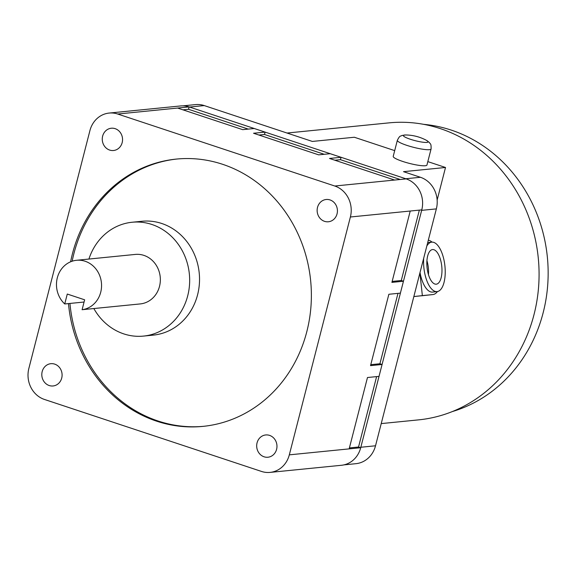 <?xml version="1.0" encoding="UTF-8"?>
<svg xmlns="http://www.w3.org/2000/svg" width="577" height="577" viewBox="0 0 577 577"><rect width="100%" height="100%" fill="white"/><g stroke="black" fill="none" stroke-linecap="round" stroke-linejoin="round"><path stroke-width="0.87" d="M54.7 364.123A11.194 10.134 84.3 0 1 62.064 375.966A11.194 10.134 84.3 0 1 53.062 385.97A11.194 10.134 84.3 0 1 49.204 385.53A11.194 10.134 84.3 0 1 41.84 373.694A11.194 10.134 84.3 0 1 50.841 363.69A11.194 10.134 84.3 0 1 54.7 364.123M269.574 435.39A11.194 10.134 84.3 0 1 276.938 447.233A11.194 10.134 84.3 0 1 267.937 457.229A11.194 10.134 84.3 0 1 264.078 456.796A11.194 10.134 84.3 0 1 256.715 444.954A11.194 10.134 84.3 0 1 265.716 434.957A11.194 10.134 84.3 0 1 269.574 435.39M330.03 199.93A11.194 10.134 84.3 0 1 337.394 211.773A11.194 10.134 84.3 0 1 328.392 221.77A11.194 10.134 84.3 0 1 324.534 221.337A11.194 10.134 84.3 0 1 317.17 209.494A11.194 10.134 84.3 0 1 326.171 199.498A11.194 10.134 84.3 0 1 330.03 199.93M115.155 128.664A11.194 10.134 84.3 0 1 122.519 140.507A11.194 10.134 84.3 0 1 113.518 150.51A11.194 10.134 84.3 0 1 109.659 150.07A11.194 10.134 84.3 0 1 102.295 138.235A11.194 10.134 84.3 0 1 111.296 128.231A11.194 10.134 84.3 0 1 115.155 128.664M68.475 303.581A134.311 121.632 -95.7 0 0 156.641 421.174A134.311 121.632 -95.7 0 0 202.945 426.381A134.311 121.632 -95.7 0 0 310.967 306.38A134.311 121.632 -95.7 0 0 222.592 164.294A134.311 121.632 -95.7 0 0 176.288 159.086A134.311 121.632 -95.7 0 0 70.61 261.799M69.94 303.437A134.311 121.632 -95.7 0 0 158.112 421.022A134.311 121.632 -95.7 0 0 203.681 426.302M88.916 259.051A57.21 51.807 84.3 0 1 132.126 222.246A57.21 51.807 84.3 0 1 151.852 224.467A57.21 51.807 84.3 0 1 189.494 284.988A57.21 51.807 84.3 0 1 143.485 336.095A57.21 51.807 84.3 0 1 123.759 333.881A57.21 51.807 84.3 0 1 93.849 308.544M143.485 336.095L153.352 335.114A57.21 51.807 -95.7 0 0 199.361 283.999A57.21 51.807 -95.7 0 0 161.726 223.479A57.21 51.807 -95.7 0 0 142 221.265L132.126 222.246M84.076 302.031L64.732 303.956A24.876 22.525 84.3 0 1 57.397 277.508A24.876 22.525 84.3 0 1 76.546 260.285A24.876 22.525 84.3 0 1 85.122 261.251A24.876 22.525 84.3 0 1 101.509 287.223A24.876 22.525 84.3 0 1 82.1 309.712L140.276 303.92A24.876 22.525 -95.7 0 0 160.276 281.699A24.876 22.525 -95.7 0 0 143.911 255.387A24.876 22.525 -95.7 0 0 135.335 254.421L76.546 260.285M109.154 113.063A24.876 22.525 84.3 0 1 117.73 114.03L334.783 186.018A24.876 22.525 84.3 0 1 350.383 216.995L289.315 454.849A24.876 22.525 84.3 0 1 270.079 472.397A24.876 22.525 84.3 0 1 261.504 471.438L44.451 399.45A24.876 22.525 84.3 0 1 28.85 368.465L89.918 130.611A24.876 22.525 84.3 0 1 109.154 113.063L180.551 105.944A24.876 22.525 84.3 0 1 189.126 106.904L177.579 108.058L242.693 129.652L254.241 128.505L265.095 132.104L253.541 133.251L318.663 154.852L330.21 153.698L341.065 157.297L340.452 159.678L400.193 179.49M427.824 161.618L445.509 167.481L403.511 171.665L420.445 177.283L405.746 178.747A25.374 22.972 84.3 0 1 406.165 178.892A24.876 22.525 84.3 0 1 421.78 209.877A25.374 22.972 84.3 0 1 421.657 210.353L360.827 447.254A25.374 22.972 84.3 0 1 360.704 447.723A24.876 22.525 84.3 0 1 341.469 465.278L270.079 472.397M419.356 210.115L401.282 280.509L403.453 281.23L400.402 293.123L388.855 294.277L370.535 365.63L382.082 364.476L379.031 376.37L367.477 377.524L349.157 448.877L289.315 454.849M397.986 293.368L379.911 363.762L382.082 364.476M376.608 376.615L358.533 447.009L360.704 447.73L349.157 448.877M189.126 106.904L188.513 109.284L248.254 129.097M265.095 132.104L264.482 134.477L324.224 154.297M406.179 178.892L394.632 180.046L329.51 158.451L341.065 157.297M258.914 135.032L264.482 134.477M182.945 109.839L188.513 109.284M358.533 447.009L349.402 447.918M403.453 281.23L391.906 282.384L410.225 211.031L421.78 209.877M379.911 363.762L370.78 364.671M401.282 280.509L392.151 281.425M334.884 160.233L340.452 159.678M177.024 159.014A134.311 121.632 -95.7 0 0 72.161 261.215M64.732 303.956L67.278 294.046L84.646 299.809L82.1 309.712M405.573 134.975A44.768 44.768 0 0 1 426.432 140.326L426.432 140.326A12.795 2.034 -165.6 0 1 424.838 142.411A12.795 2.034 -165.6 0 1 410.334 139.252A12.795 2.034 -165.6 0 1 405.573 134.975L401.967 135.458C400.193 136.648 400.063 134.989 397.344 140.312A17.411 2.77 -165.6 0 0 406.864 145.368A17.411 2.77 -165.6 0 0 431.077 148.967L426.944 165.044A17.411 2.77 14.4 0 1 402.732 161.445A17.411 2.77 14.4 0 1 393.218 156.381L397.344 140.312M452.339 411.567A146.5 132.667 -95.7 0 0 548.15 272.503A146.5 132.667 -95.7 0 0 451.315 130.121A146.5 132.667 -95.7 0 0 423.691 124.343M381.224 423.597L418.606 419.868A149.234 135.141 -95.7 0 0 538.622 286.538A149.234 135.141 -95.7 0 0 440.439 128.657A149.234 135.141 -95.7 0 0 388.985 122.872L287.036 133.035M436.27 284.187A17.411 7.386 -96.2 0 1 427.059 267.641A17.411 7.386 -96.2 0 1 432.505 249.567A17.411 7.386 -96.2 0 1 432.534 249.567A17.411 7.386 -96.2 0 1 441.744 266.105A17.411 7.386 -96.2 0 1 436.299 284.18A17.411 7.386 -96.2 0 1 436.27 284.187M426.814 246.033A24.876 10.552 -96.2 0 1 431.697 242.152A24.876 10.552 -96.2 0 1 431.74 242.145A24.876 10.552 -96.2 0 1 444.896 265.781A24.876 10.552 -96.2 0 1 437.106 291.601A24.876 10.552 -96.2 0 1 437.063 291.601A24.876 10.552 -96.2 0 1 423.698 258.179M432.671 292.085A24.876 10.552 -96.2 0 1 432.635 292.092A24.876 10.552 -96.2 0 1 432.591 292.092A24.876 10.552 -96.2 0 1 420.013 272.517M428.451 274.594A17.411 7.386 83.8 0 0 426.922 260.624M437.445 291.551A27.357 11.605 -96.2 0 1 432.901 294.566L413.839 296.571M428.314 240.205A27.357 11.605 -96.2 0 1 432.036 242.124M432.901 294.566A27.357 11.605 -96.2 0 1 432.858 294.566L421.621 295.799M419.912 272.921L422.357 295.612L413.846 296.549M422.357 295.612L432.858 294.566M420.445 177.283A25.374 22.972 84.3 0 1 436.356 208.888L375.526 445.783A25.374 22.972 84.3 0 1 355.908 463.684L343.914 464.882M183.024 105.843L195.509 104.603A25.374 22.972 84.3 0 1 204.258 105.584L312.352 141.437L354.343 137.247L394.697 150.626M405.746 178.747L189.559 107.048L204.258 105.584M437.142 200.06L445.509 167.481M189.126 106.911A25.374 22.972 84.3 0 1 189.559 107.048M177.579 108.058L117.73 114.03M334.783 186.018L394.632 180.046M410.225 211.031L350.383 216.995M421.657 210.353L436.356 208.888M375.526 445.783L360.827 447.254M437.106 291.601L432.635 292.092M431.697 242.152L427.701 242.585M426.432 140.326L429.36 142.49C430.348 144.387 431.257 143.002 431.077 148.967"/></g></svg>
